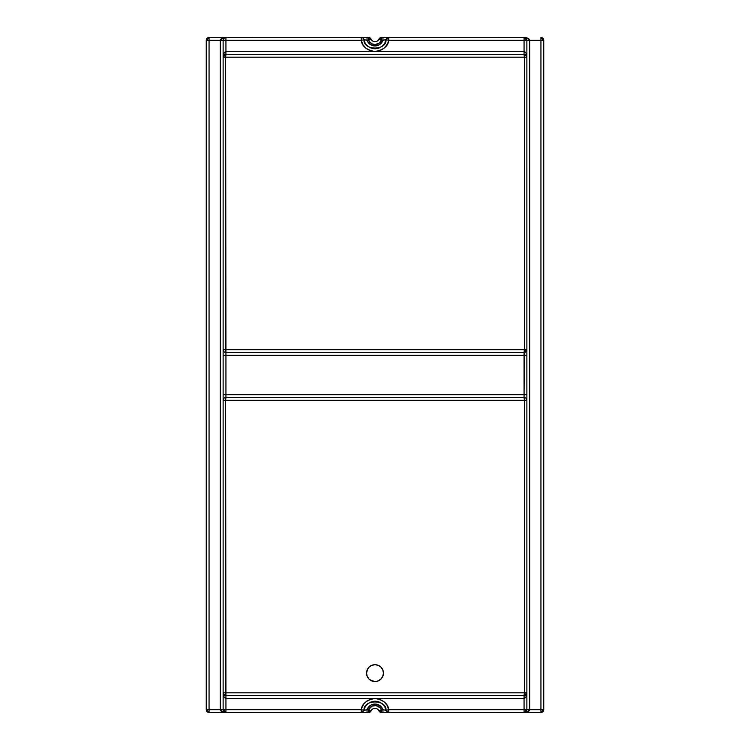 <?xml version="1.0" encoding="UTF-8"?>
<svg xmlns="http://www.w3.org/2000/svg" width="750" height="750" viewBox="0 0 750 750"><rect width="100%" height="100%" fill="white"/><g stroke="black" fill="none" stroke-linecap="round" stroke-linejoin="round"><path stroke-width="1.12" d="M366.909 670.734A8.438 8.438 0 0 0 366.562 673.125L367.2 669.9L369.037 667.153L371.775 665.325L375 664.688L378.225 665.334L380.963 667.153L382.791 669.891L383.438 673.125L382.791 676.359L383.278 674.775L381.525 678.478L378.225 680.925L380.353 679.65L378.225 680.925L374.991 681.562L377.447 681.197M383.438 673.078A8.438 8.438 0 0 0 383.4 672.328M383.287 674.728A8.438 8.438 0 0 0 383.391 673.987L383.4 672.3A8.438 8.438 0 0 0 382.031 668.466M382.003 668.409A8.438 8.438 0 0 0 380.991 667.181M380.944 667.134A8.438 8.438 0 0 0 379.734 666.141M379.65 666.084A8.438 8.438 0 0 0 377.456 665.053L375 664.688A8.438 8.438 0 0 0 373.359 664.847L375 664.688M375.806 664.725A8.438 8.438 0 0 0 375.028 664.688M373.341 664.856A8.438 8.438 0 0 0 372.591 665.034M372.506 665.062A8.438 8.438 0 0 0 371.044 665.672M370.997 665.7A8.438 8.438 0 0 0 369.694 666.562M369.609 666.638A8.438 8.438 0 0 0 369.066 667.125M369.009 667.191A8.438 8.438 0 0 0 367.219 669.862M367.191 669.938A8.438 8.438 0 0 0 366.947 670.613M207.984 37.716L209.062 37.5L207.075 38.325L206.25 40.312A2.812 2.812 0 0 1 209.062 37.5L361.219 37.5L361.219 40.312L363.975 39.75L368.559 40.312A7.031 7.031 0 0 0 381.441 40.312L378.863 39.188L381.441 40.312L381.441 37.5L378.863 39.188A2.812 2.812 0 0 1 381.441 37.5L378.863 39.188A4.219 4.219 0 0 1 371.137 39.188L368.559 37.5A2.812 2.812 0 0 1 371.137 39.188L368.559 37.5L369.028 41.212L372.037 43.875L375 44.531L378.853 43.378L381.441 40.312L386.025 39.75C386.784 50.803 363.216 50.803 363.975 39.75L361.219 40.312C361.959 46.228 366.553 49.978 375 51.562L524.062 51.562C525.769 51.9 526.706 53.775 526.875 57.188A2.812 2.812 0 0 0 524.062 54.375L225.938 54.375L225.628 57.188L524.372 57.188L524.062 54.375L524.372 57.188L225.628 57.188L225.938 54.375L223.125 57.188L225.628 57.188L225.938 352.5L524.062 352.5L524.372 349.688L223.125 349.688A2.812 2.812 0 0 0 225.938 352.5L225.628 349.688L524.372 349.688L524.062 394.688L225.938 394.688L225.938 355.312L524.062 355.312L225.938 355.312L225.938 352.5L524.062 352.5L526.875 349.688L524.372 349.688L524.372 57.188L526.875 57.188L524.372 57.188L524.372 349.688L526.875 349.688A2.812 2.812 0 0 1 524.062 352.5L524.062 397.5L225.938 397.5L225.628 400.312L524.372 400.312L524.062 397.5L524.372 400.312L225.628 400.312L225.938 397.5A2.812 2.812 0 0 0 223.125 400.312L225.628 400.312L225.938 695.625L524.062 695.625L524.372 692.812L223.125 692.812A2.812 2.812 0 0 0 225.938 695.625L225.628 692.812L524.372 692.812L524.062 695.625L526.875 692.812C526.706 696.225 525.769 698.1 524.062 698.438L524.062 695.625L524.062 698.438L225.938 698.438C224.231 698.1 223.294 696.225 223.125 692.812L225.628 692.812L225.628 400.312L223.125 400.312A2.812 2.812 0 0 1 225.938 397.5L225.938 394.688L526.875 394.688L526.875 355.312L524.062 355.312L526.875 355.312L526.866 56.916M543.75 40.181L542.925 38.325L540.938 37.5A2.812 2.812 0 0 1 543.75 40.312L543.75 709.688A2.812 2.812 0 0 1 540.938 712.5L542.925 711.675L543.75 709.688L540.938 709.688L540.938 40.312L529.688 40.312L529.688 709.688L526.875 709.688L526.875 692.812L524.372 692.812L524.372 400.312L526.875 400.312A2.812 2.812 0 0 0 524.062 397.5L225.938 397.5L225.938 355.312L223.125 355.312L223.125 394.688L225.938 394.688L223.125 394.688L223.134 693.084M526.866 693.084L526.875 692.812A2.812 2.812 0 0 1 524.062 695.625L225.938 695.625L225.938 698.438L225.938 695.625A2.812 2.812 0 0 1 223.125 692.812L223.125 709.688L209.062 709.688L209.062 37.5L206.25 40.312L206.25 709.688L209.062 712.5A2.812 2.812 0 0 1 206.25 709.688L207.075 711.675L209.062 712.5L361.219 712.5L363.975 710.25A11.25 11.25 0 0 1 386.025 710.25L388.781 712.5L388.781 709.688L386.025 710.25L388.781 709.688C388.041 703.772 383.447 700.022 375 698.438C366.553 700.022 361.959 703.772 361.219 709.688L363.975 710.25C363.216 699.197 386.784 699.197 386.025 710.25L382.959 709.688A8.438 8.438 0 0 0 367.041 709.688L368.559 709.688L372.037 706.125L376.012 705.544L380.372 707.962L381.441 709.688L381.441 712.5A2.812 2.812 0 0 1 378.863 710.812L381.441 712.5L540.938 712.5L543.75 709.688L543.75 40.312L540.938 37.5L542.016 37.716L540.938 37.5L540.938 40.312L543.75 40.312L540.938 40.312L540.938 712.5L540.938 709.688L543.75 709.688M223.134 56.916L223.95 53.212L225.938 51.562L225.938 40.312L220.312 40.312L220.312 709.688L220.312 40.312L223.125 40.312L223.125 57.188C223.294 53.775 224.231 51.9 225.938 51.562L375 51.562C383.447 49.978 388.041 46.228 388.781 40.312L386.025 39.75A11.25 11.25 0 0 1 363.975 39.75A2.812 2.812 0 0 0 361.219 37.5L368.559 37.5L367.041 37.5L367.041 40.312A8.438 8.438 0 0 0 382.959 40.312L379.875 44.391L377.559 45.544L373.706 45.834L370.125 44.391L367.566 41.503L367.041 40.312L371.137 39.188L368.559 40.312L368.559 37.5M209.062 712.5L209.062 709.688L209.062 712.5L225.938 712.5L225.938 709.688L223.125 709.688L225.938 712.5C222.525 712.331 220.65 711.394 220.312 709.688L225.938 709.688L225.938 698.438L524.062 698.438L524.062 709.688L526.875 709.688L526.875 400.312L524.372 400.312L524.372 692.812L526.875 692.812L526.05 696.788L524.062 698.438L524.062 709.688L388.781 709.688L387.037 705.225L383.897 701.606L379.725 699.253L375 698.438L371.428 698.897L367.069 700.884L363.628 704.222L361.509 708.516L361.219 712.5L368.962 712.472L371.137 710.812A2.812 2.812 0 0 1 368.559 712.5L368.559 709.688L363.975 710.25L361.219 709.688L225.938 709.688L225.938 698.438L223.95 696.788L223.125 692.812L223.125 400.312M225.938 54.375L524.062 54.375A2.812 2.812 0 0 1 526.875 57.188L526.875 40.312L524.062 40.312L524.062 54.375L524.062 51.562L375 51.562L381.909 49.753L384.797 47.597L387.609 43.716L388.781 40.312L388.781 37.5L381.441 37.5L524.062 37.5C527.475 37.669 529.35 38.606 529.688 40.312L529.688 709.688C529.35 711.394 527.475 712.331 524.062 712.5L526.875 709.688L524.062 709.688L524.062 712.5L524.062 709.688L388.781 709.688L388.781 712.5A2.812 2.812 0 0 1 386.025 710.25L382.959 709.688L382.959 712.5L382.959 709.688L380.869 706.434L377.559 704.456L375 704.062L371.241 704.944L369.131 706.434L367.041 709.688L363.975 710.25A2.812 2.812 0 0 1 361.219 712.5L361.219 709.688L225.938 709.688L225.938 712.5L221.962 711.675L220.312 709.688L206.25 709.688L209.062 709.688L209.062 40.312L220.312 40.312C220.65 38.606 222.525 37.669 225.938 37.5A2.812 2.812 0 0 0 223.125 40.312L361.219 40.312L362.963 44.775L366.103 48.394L370.275 50.747L375 51.562L225.938 51.562L225.938 54.375L223.95 55.2L223.125 57.188A2.812 2.812 0 0 1 225.938 54.375L225.938 37.5L225.938 40.312L361.219 40.312L361.219 37.5A2.812 2.812 0 0 1 363.975 39.75L367.041 40.312L367.041 37.5L225.666 37.509M225.666 712.491L368.559 712.5L371.137 710.812A4.219 4.219 0 0 1 378.863 710.812L381.441 712.5L524.334 712.491M378.581 710.269L378.863 710.812A4.219 4.219 0 0 0 371.137 710.812L368.559 709.688L371.137 710.812L371.419 710.269M373.219 708.675L375 708.281M375.609 708.328L376.209 708.459M376.781 41.325L375 41.719A4.219 4.219 0 0 0 378.863 39.188L378.581 39.731M374.391 41.672L373.791 41.541M371.419 39.731L371.137 39.188A4.219 4.219 0 0 0 375 41.719M206.25 709.688L206.25 40.312L209.062 40.312L206.25 40.181M382.791 669.9L383.072 670.678M380.963 667.153L378.225 665.334M372.553 665.053L373.35 664.847M371.775 665.325L369.647 666.6M368.475 667.772L369.037 667.153M367.566 677.119A8.438 8.438 0 0 0 367.969 677.794L369.037 679.087L367.2 676.35L366.562 673.125A8.438 8.438 0 0 0 366.713 674.709M366.722 674.775L366.6 673.95M370.312 680.138L375 681.562L371.766 680.916L369.028 679.087L372.544 681.197M382.444 677.1L382.013 677.822M366.741 674.831A8.438 8.438 0 0 0 367.191 676.331M366.928 675.572L367.2 676.35A8.438 8.438 0 0 0 367.547 677.072M367.997 677.822A8.438 8.438 0 0 0 370.275 680.109M370.35 680.166A8.438 8.438 0 0 0 371.728 680.897M371.803 680.934A8.438 8.438 0 0 0 374.972 681.562M376.641 681.403L374.991 681.562A8.438 8.438 0 0 0 377.4 681.216M377.475 681.188A8.438 8.438 0 0 0 378.188 680.934M378.263 680.906A8.438 8.438 0 0 0 379.659 680.156M379.706 680.128A8.438 8.438 0 0 0 380.316 679.678M380.372 679.631A8.438 8.438 0 0 0 381.478 678.525M381.553 678.441A8.438 8.438 0 0 0 382.416 677.156M382.462 677.053A8.438 8.438 0 0 0 383.259 674.831M383.4 673.922A8.438 8.438 0 0 0 383.438 673.172M223.125 709.688L223.95 711.675L225.938 712.5A2.812 2.812 0 0 1 223.125 709.688L223.125 692.812L224.588 695.278M525.394 695.288L526.875 692.812L526.875 394.688L524.062 394.688L524.062 397.5A2.812 2.812 0 0 1 526.875 400.312L526.875 40.312L529.688 40.312L526.875 40.312L524.062 37.5L524.062 51.562L526.05 53.212L526.866 56.634L524.616 54.431M374.991 681.562L373.35 681.403M383.4 673.959L383.278 674.784M381.525 667.772L382.013 668.438M375.825 664.725L376.65 664.847M366.562 673.125L367.556 669.141M224.372 695.147L225.384 695.569M225.628 57.188L223.125 57.188L223.125 349.688L225.628 349.688L225.628 57.188M225.938 352.5A2.812 2.812 0 0 1 223.125 349.688L223.125 355.312L225.938 355.312L225.938 352.5M524.062 695.625L525.628 695.147M526.659 710.766L526.875 709.688L540.938 709.688L529.688 709.688L528.038 711.675L524.062 712.5L540.938 712.5M526.875 709.688A2.812 2.812 0 0 1 524.062 712.5L525.816 711.891M223.125 349.8L223.125 40.312A2.812 2.812 0 0 1 225.938 37.5L224.372 37.978L223.181 39.759M223.125 400.2L223.125 350.119M524.334 37.509L388.781 37.5L386.025 39.75L388.781 40.312L526.875 40.312L526.05 38.325L524.062 37.5L528.038 38.325L529.688 40.312L540.938 40.312L540.938 37.5M381.441 712.5L381.441 709.688L382.959 709.688L378.863 710.812L381.441 709.688A7.031 7.031 0 0 0 368.559 709.688L368.559 712.5M382.959 709.688L382.959 712.5M367.041 712.5L367.041 709.688L367.041 712.5M225.384 37.509L209.062 37.5L209.062 40.312L220.312 40.312L221.962 38.325L225.384 37.509M381.441 37.5L381.441 40.312L382.959 40.312L382.959 37.5L382.959 40.312L386.025 39.75A2.812 2.812 0 0 1 388.781 37.5L388.781 40.312L524.062 40.312L524.062 37.5A2.812 2.812 0 0 1 526.875 40.312M387.769 37.688A2.812 2.812 0 0 0 386.409 38.803A2.812 2.812 0 0 1 388.781 37.5M350.353 712.453L349.847 712.5M400.153 712.5L399.647 712.453M349.847 37.5L350.353 37.547M526.875 692.812L526.819 693.366M223.125 57.188L223.181 56.634M524.616 712.444L524.062 712.5M225.938 712.5L225.384 712.444M524.062 37.5L524.616 37.556"/></g></svg>
